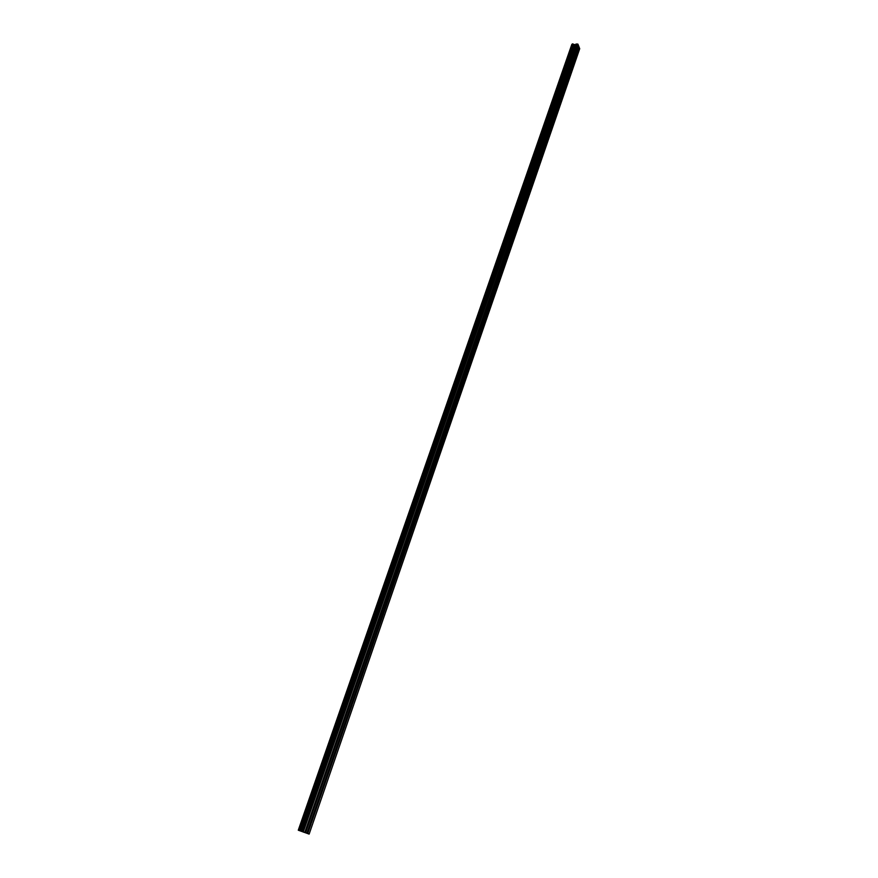 <?xml version="1.0" encoding="UTF-8"?>
<svg xmlns="http://www.w3.org/2000/svg" width="878" height="878" viewBox="0 0 878 878"><rect width="100%" height="100%" fill="white"/><g stroke="black" fill="none" stroke-linecap="round" stroke-linejoin="round"><path stroke-width="1.32" d="M307.037 833.134L298.279 830.204L309.144 834.1L306.949 833.123L544.36 145.452L544.821 146.483L544.119 146.33M311.262 822.027L311.141 823.718L310.274 823.773M319.702 797.531L319.592 799.221L318.736 799.243M327.714 773.266L328.174 774.55L327.088 775.065M335.934 749.439L336.395 750.734L335.319 751.217M344.044 725.941L344.494 727.247L343.441 727.697M352.33 702.883L352.254 704.54L351.452 704.496M359.936 679.901L360.375 681.207L359.354 681.602M367.728 657.348L368.156 658.654L367.147 659.027M375.411 635.09L375.828 636.396L374.829 636.748M382.984 613.129L383.401 614.435L382.424 614.765M390.469 591.454L390.875 592.771L389.909 593.067M397.855 570.063L398.261 571.38L397.306 571.655M405.142 548.948L405.537 550.276L404.604 550.517M412.331 528.106L412.726 529.434L411.804 529.654M419.443 507.528L419.816 508.856L418.905 509.064M426.445 487.224L426.829 488.552L425.929 488.728M433.37 467.162L433.743 468.501L432.854 468.654M440.207 447.363L440.569 448.702L439.702 448.834M446.957 427.805L447.319 429.144L446.452 429.265M453.63 408.489L453.981 409.828L453.125 409.938M460.204 389.415L460.555 390.765L459.721 390.842M466.712 370.582L467.052 371.921L466.229 371.987M473.132 351.968L473.472 353.307L472.66 353.351M479.487 333.585L479.816 334.924L479.015 334.957M485.753 315.421L486.083 316.76L485.282 316.771M491.943 297.477L492.273 298.816L491.482 298.816M498.067 279.742L498.386 281.092L497.617 281.059M504.115 262.215L504.433 263.565L503.665 263.521M510.096 244.896L510.403 246.246L509.646 246.191M516.001 227.786L516.308 229.136L515.562 229.059M521.839 210.874L522.136 212.224L521.411 212.136M527.612 194.148L527.908 195.498L527.184 195.399M533.374 177.663L533.604 178.969L532.891 178.86M538.96 161.289L539.246 162.628L538.543 162.507M544.579 145.155L555.335 113.668L555.774 114.711L555.094 114.546M550.045 129.187L550.319 130.504L549.639 130.35M555.489 113.383L566.058 82.587L566.486 83.662L565.827 83.465M560.888 97.754L561.163 99.104L560.482 98.918M566.233 82.323L571.337 67.31L571.754 68.385L571.095 68.177M571.501 67.046L578.745 46.029L577.526 43.966L575.189 44.723L572.258 43.988L298.794 830.292M576.703 51.934L576.967 53.284L576.319 53.064M302.965 831.916L304.029 832.3M303.821 832.212L304.864 832.574M303.02 831.894L304.161 832.256M309.144 834.1L579.721 48.663L578.668 46.249M572.16 44.273L298.279 830.204M571.841 67.957L576.813 53.536M566.573 83.234L571.6 68.638M561.24 98.665L566.332 83.915M555.862 114.283L561.009 99.368M550.407 130.065L555.62 114.985M544.909 146.033L550.166 130.778M539.333 162.189L544.656 146.758M533.703 178.519L539.081 162.913M527.996 195.048L533.44 179.266M522.234 211.763L527.744 195.794M516.396 228.675L521.971 212.52M510.491 245.785L516.132 229.443M504.521 263.104L510.228 246.564M498.484 280.62L504.257 263.883M492.36 298.344L498.21 281.41M486.182 316.289L492.086 299.146M479.915 334.452L485.896 317.101M473.571 352.824L479.629 335.264M467.151 371.438L473.286 353.658M460.654 390.271L466.866 372.272M454.08 409.335L460.368 391.116M447.418 428.64L453.783 410.202M440.679 448.197L447.121 429.518M433.842 467.996L440.372 449.075M426.927 488.036L433.534 468.885M419.925 508.34L426.62 488.947M412.836 528.907L419.607 509.262M405.647 549.749L412.517 529.84M398.371 570.854L405.318 550.682M390.984 592.233L398.041 571.808M383.51 613.898L390.655 593.199M375.938 635.859L383.181 614.874M368.266 658.105L375.597 636.846M360.485 680.659L367.926 659.115M352.605 703.508L360.134 681.668M344.615 726.677L352.254 704.54M336.515 750.163L344.253 727.73M328.295 773.979L336.142 751.228M319.965 798.124L327.922 775.054M311.525 822.609L319.592 799.221M307.772 833.474L311.141 823.718M577.044 52.856L579.085 46.951M571.688 67.694L576.561 53.569M566.42 82.96L571.348 68.671M561.097 98.402L566.08 83.948M555.708 114.008L560.746 99.401M550.254 129.801L555.357 115.029M544.744 145.759L549.902 130.822M539.18 161.914L544.393 146.802M533.539 178.245L538.818 162.957M527.843 194.773L533.176 179.31M522.07 211.488L527.469 195.838M516.242 228.39L521.697 212.575M510.337 245.5L515.858 229.498M504.367 262.818L509.953 246.619M498.32 280.334L503.972 263.938M492.207 298.059L497.925 281.465M486.017 316.003L491.801 299.211M479.75 334.156L485.611 317.167M473.407 352.528L479.344 335.33M466.986 371.142L472.99 353.724M460.489 389.975L466.569 372.349M453.915 409.038L460.072 391.193M447.253 428.343L453.487 410.278M440.504 447.89L446.814 429.594M433.677 467.689L440.065 449.163M426.763 487.729L433.227 468.973M419.75 508.033L426.313 489.035M412.66 528.6L419.3 509.35M405.471 549.43L412.199 529.939M398.184 570.535L404.999 550.78M390.809 591.915L397.712 571.907M383.335 613.579L390.337 593.308M375.762 635.529L382.852 614.984M368.091 657.776L375.268 636.956M360.309 680.329L367.586 659.224M352.418 703.179L359.804 681.789M344.428 726.347L351.913 704.661M336.329 749.834L343.913 727.851M328.109 773.639L335.802 751.359M319.779 797.784L327.571 775.186M311.328 822.269L319.241 799.353M305.665 832.509L578.108 44.306M576.901 52.592L578.887 46.83M304.864 832.212L577.526 43.966M300.77 830.983L573.828 44.482M300.66 830.939L573.751 44.438M298.432 830.237L571.841 44.416M298.41 830.226L571.819 44.427M307.498 833.376L310.779 823.86M303.349 831.74L576.22 43.955M303.151 831.685L576.034 44.01M302.625 831.587L575.375 44.657M302.427 831.532L575.189 44.723M301.45 831.225L574.344 44.712M301.154 831.115L574.113 44.635M299.694 830.588L573.049 44.032M299.607 830.555L572.994 43.977M299.53 830.533L572.939 43.944M299.376 830.478L572.818 43.911M298.893 830.325L572.401 43.9"/></g></svg>
